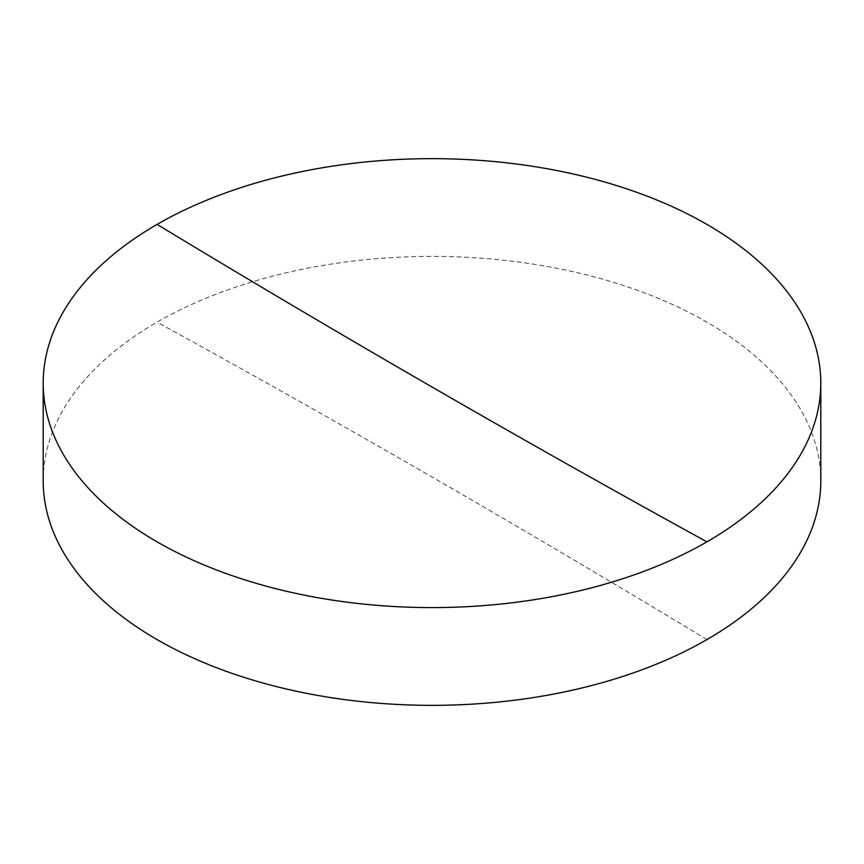 <?xml version="1.0" encoding="UTF-8"?>
<svg xmlns="http://www.w3.org/2000/svg" width="864" height="864" viewBox="0 0 864 864"><rect width="100%" height="100%" fill="white"/><g stroke="black" fill="none" stroke-linecap="round" stroke-linejoin="round"><path stroke-width="0.65" stroke-dasharray="4.32 3.24" d="M820.8 480.87A388.8 224.467 0 0 0 706.925 322.153A388.8 224.467 0 0 0 157.075 322.153A388.8 224.467 0 0 0 43.2 480.87M706.925 639.598A15901.002 9180.497 -120 0 0 157.075 322.153"/><path stroke-width="1.3" d="M43.2 383.13L43.2 480.87A388.8 224.467 0 0 0 157.075 639.598A388.8 224.467 0 0 0 706.925 639.598A388.8 224.467 0 0 0 820.8 480.87L820.8 383.13A388.8 224.467 180 0 1 706.925 541.847A388.8 224.467 180 0 1 157.075 541.847A388.8 224.467 180 0 1 43.2 383.13A388.8 224.467 180 0 1 157.075 224.402A388.8 224.467 180 0 1 706.925 224.402A388.8 224.467 180 0 1 820.8 383.13M706.925 541.847A15901.002 9180.497 60 0 1 157.075 224.402"/></g></svg>
